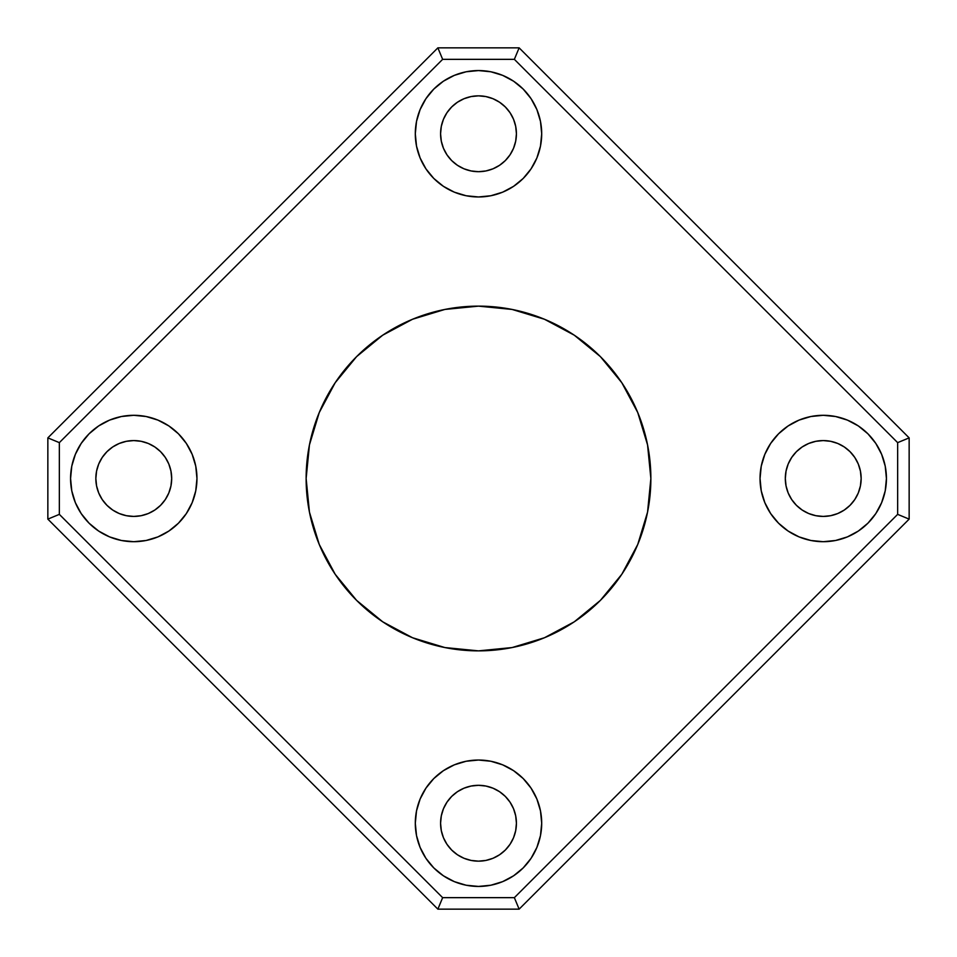 <?xml version="1.0" encoding="UTF-8"?>
<svg xmlns="http://www.w3.org/2000/svg" width="957" height="957" viewBox="0 0 957 957"><rect width="100%" height="100%" fill="white"/><g stroke="black" fill="none" stroke-linecap="round" stroke-linejoin="round"><path stroke-width="1.44" d="M541.698 133.765A63.198 63.198 0 0 1 478.5 196.963A63.198 63.198 0 0 1 415.302 133.765L416.51 121.431L420.111 109.576L425.949 98.655L433.808 89.073L443.39 81.213L454.312 75.376L466.167 71.775L478.5 70.567L490.833 71.775L502.688 75.376L513.61 81.213L523.192 89.073L531.051 98.655L536.889 109.576L540.49 121.431L541.698 133.765L540.49 146.098L536.889 157.953L531.051 168.875L523.192 178.457L513.61 186.316L502.688 192.154L490.833 195.754L478.5 196.963L466.167 195.754L454.312 192.154L443.39 186.316L433.808 178.457L425.949 168.875L420.111 157.953L416.51 146.098L415.302 133.765A63.198 63.198 0 0 1 478.5 70.567A63.198 63.198 0 0 1 541.698 133.765M886.433 478.5A63.198 63.198 0 0 1 823.235 541.698A63.198 63.198 0 0 1 760.037 478.5L761.246 466.167L764.846 454.312L770.684 443.39L778.543 433.808L788.125 425.949L799.047 420.111L810.902 416.51L823.235 415.302L835.569 416.51L847.423 420.111L858.345 425.949L867.927 433.808L875.787 443.39L881.624 454.312L885.225 466.167L886.433 478.5L885.225 490.833L881.624 502.688L875.787 513.61L867.927 523.192L858.345 531.051L847.423 536.889L835.569 540.49L823.235 541.698L810.902 540.49L799.047 536.889L788.125 531.051L778.543 523.192L770.684 513.61L764.846 502.688L761.246 490.833L760.037 478.5A63.198 63.198 0 0 1 823.235 415.302A63.198 63.198 0 0 1 886.433 478.5M541.698 823.235A63.198 63.198 0 0 1 478.5 886.433A63.198 63.198 0 0 1 415.302 823.235L416.51 810.902L420.111 799.047L425.949 788.125L433.808 778.543L443.39 770.684L454.312 764.846L466.167 761.246L478.5 760.037L490.833 761.246L502.688 764.846L513.61 770.684L523.192 778.543L531.051 788.125L536.889 799.047L540.49 810.902L541.698 823.235L540.49 835.569L536.889 847.423L531.051 858.345L523.192 867.927L513.61 875.787L502.688 881.624L490.833 885.225L478.5 886.433L466.167 885.225L454.312 881.624L443.39 875.787L433.808 867.927L425.949 858.345L420.111 847.423L416.51 835.569L415.302 823.235A63.198 63.198 0 0 1 478.5 760.037A63.198 63.198 0 0 1 541.698 823.235M196.963 478.5A63.198 63.198 0 0 1 133.765 541.698A63.198 63.198 0 0 1 70.567 478.5L71.775 466.167L75.376 454.312L81.213 443.39L89.073 433.808L98.655 425.949L109.576 420.111L121.431 416.51L133.765 415.302L146.098 416.51L157.953 420.111L168.875 425.949L178.457 433.808L186.316 443.39L192.154 454.312L195.754 466.167L196.963 478.5L195.754 490.833L192.154 502.688L186.316 513.61L178.457 523.192L168.875 531.051L157.953 536.889L146.098 540.49L133.765 541.698L121.431 540.49L109.576 536.889L98.655 531.051L89.073 523.192L81.213 513.61L75.376 502.688L71.775 490.833L70.567 478.5A63.198 63.198 0 0 1 133.765 415.302A63.198 63.198 0 0 1 196.963 478.5M650.868 478.5A172.368 172.368 0 0 1 478.5 650.868A172.368 172.368 0 0 1 306.132 478.5L309.446 444.873L319.255 412.539L335.177 382.74L356.614 356.614L382.74 335.177L412.539 319.255L444.873 309.446L478.5 306.132L512.127 309.446L544.461 319.255L574.26 335.177L600.386 356.614L621.823 382.74L637.745 412.539L647.554 444.873L650.868 478.5L647.554 512.127L637.745 544.461L621.823 574.26L600.386 600.386L574.26 621.823L544.461 637.745L512.127 647.554L478.5 650.868L444.873 647.554L412.539 637.745L382.74 621.823L356.614 600.386L335.177 574.26L319.255 544.461L309.446 512.127L306.132 478.5A172.368 172.368 0 0 1 478.5 306.132A172.368 172.368 0 0 1 650.868 478.5L650.042 495.391L647.554 512.127L643.451 528.539L637.745 544.461L630.519 559.749L621.823 574.26L611.738 587.849L600.386 600.386L587.849 611.738L574.26 621.823L559.749 630.519L544.461 637.745L528.539 643.451L512.127 647.554L495.391 650.042L478.5 650.868L461.609 650.042L444.873 647.554L428.461 643.451L412.539 637.745L397.251 630.519L382.74 621.823L369.151 611.738L356.614 600.386L345.262 587.849L335.177 574.26L326.481 559.749L319.255 544.461L313.549 528.539L309.446 512.127L306.958 495.391L306.132 478.5L306.958 461.609L309.446 444.873L313.549 428.461L319.255 412.539L326.481 397.251L335.177 382.74L345.262 369.151L356.614 356.614L369.151 345.262L382.74 335.177L397.251 326.481L412.539 319.255L428.461 313.549L444.873 309.446L461.609 306.958L478.5 306.132L495.391 306.958L512.127 309.446L528.539 313.549L544.461 319.255L559.749 326.481L574.26 335.177L587.849 345.262L600.386 356.614L611.738 369.151L621.823 382.74L630.519 397.251L637.745 412.539L643.451 428.461L647.554 444.873L650.042 461.609L650.868 478.5M171.686 478.5A37.921 37.921 0 0 1 133.765 516.421A37.921 37.921 0 0 1 95.844 478.5A37.921 37.921 0 0 1 133.765 440.579A37.921 37.921 0 0 1 171.686 478.5L170.956 485.893L168.803 493.011L165.298 499.566L160.585 505.32L154.831 510.033L148.275 513.538L141.157 515.691L133.765 516.421L126.372 515.691L119.254 513.538L112.699 510.033L106.957 505.32L102.232 499.566L98.727 493.011L96.573 485.893L95.844 478.5L96.573 471.107L98.727 463.989L102.232 457.434L106.957 451.68L112.699 446.967L119.254 443.462L126.372 441.309L133.765 440.579L141.157 441.309L148.275 443.462L154.831 446.967L160.585 451.68L165.298 457.434L168.803 463.989L170.956 471.107L171.686 478.5M515.691 815.842L516.421 823.235A37.921 37.921 0 0 1 478.5 861.156A37.921 37.921 0 0 1 440.579 823.235A37.921 37.921 0 0 1 478.5 785.314A37.921 37.921 0 0 1 516.421 823.235L515.691 830.628L513.538 837.746L510.033 844.301L505.32 850.043L499.566 854.768L493.011 858.273L485.893 860.427L478.5 861.156L471.107 860.427L463.989 858.273L457.434 854.768L451.68 850.043L446.967 844.301L443.462 837.746L441.309 830.628L440.579 823.235L441.309 815.842L443.462 808.725L446.967 802.169L451.68 796.415L457.434 791.702L463.989 788.197L471.107 786.044L478.5 785.314L485.893 786.044L493.011 788.197L499.566 791.702L505.32 796.415L510.033 802.169L513.538 808.725L515.691 815.842L516.421 823.235L515.691 830.628M861.156 478.5A37.921 37.921 0 0 1 823.235 516.421A37.921 37.921 0 0 1 785.314 478.5A37.921 37.921 0 0 1 823.235 440.579A37.921 37.921 0 0 1 861.156 478.5L860.427 485.893L858.273 493.011L854.768 499.566L850.043 505.32L844.301 510.033L837.746 513.538L830.628 515.691L823.235 516.421L815.842 515.691L808.725 513.538L802.169 510.033L796.415 505.32L791.702 499.566L788.197 493.011L786.044 485.893L785.314 478.5L786.044 471.107L788.197 463.989L791.702 457.434L796.415 451.68L802.169 446.967L808.725 443.462L815.842 441.309L823.235 440.579L830.628 441.309L837.746 443.462L844.301 446.967L850.043 451.68L854.768 457.434L858.273 463.989L860.427 471.107L861.156 478.5M515.691 126.372L516.421 133.765A37.921 37.921 0 0 1 478.5 171.686A37.921 37.921 0 0 1 440.579 133.765A37.921 37.921 0 0 1 478.5 95.844A37.921 37.921 0 0 1 516.421 133.765L515.691 141.157L513.538 148.275L510.033 154.831L505.32 160.585L499.566 165.298L493.011 168.803L485.893 170.956L478.5 171.686L471.107 170.956L463.989 168.803L457.434 165.298L451.68 160.585L446.967 154.831L443.462 148.275L441.309 141.157L440.579 133.765L441.309 126.372L443.462 119.254L446.967 112.699L451.68 106.957L457.434 102.232L463.989 98.727L471.107 96.573L478.5 95.844L485.893 96.573L493.011 98.727L499.566 102.232L505.32 106.957L510.033 112.699L513.538 119.254L515.691 126.372L516.421 133.765L515.691 141.157M909.15 519.125L519.125 909.15L514.364 897.654L897.654 514.364L897.654 442.636L514.364 59.346L442.636 59.346L59.346 442.636L59.346 514.364L442.636 897.654L514.364 897.654L442.636 897.654L437.875 909.15L47.85 519.125L51.211 517.737L47.85 519.125L437.875 909.15L519.125 909.15L909.15 519.125L909.15 437.875L897.654 442.636L897.654 514.364L514.364 897.654L519.125 909.15L437.875 909.15L442.636 897.654L59.346 514.364L47.85 519.125L59.346 514.364L59.346 442.636L47.85 437.875L437.875 47.85L438.234 48.723L437.875 47.85L47.85 437.875L47.85 519.125L47.85 437.875L59.346 442.636L442.636 59.346L437.875 47.85L442.636 59.346L514.364 59.346L897.654 442.636L909.15 437.875L519.125 47.85L909.15 437.875L909.15 519.125L897.654 514.364L909.15 519.125M519.125 47.85L437.875 47.85L519.125 47.85L514.364 59.346L519.125 47.85M89.073 433.808L81.213 443.39M178.457 523.192L186.316 513.61M141.157 515.691L133.765 516.421L126.372 515.691M126.372 441.309L133.765 440.579L141.157 441.309M523.192 778.543L513.61 770.684M433.808 867.927L443.39 875.787M441.309 830.628L440.579 823.235L441.309 815.842M778.543 433.808L770.684 443.39M867.927 523.192L875.787 513.61M830.628 515.691L823.235 516.421L815.842 515.691M815.842 441.309L823.235 440.579L830.628 441.309M523.192 89.073L513.61 81.213M433.808 178.457L443.39 186.316M441.309 141.157L440.579 133.765L441.309 126.372"/></g></svg>
